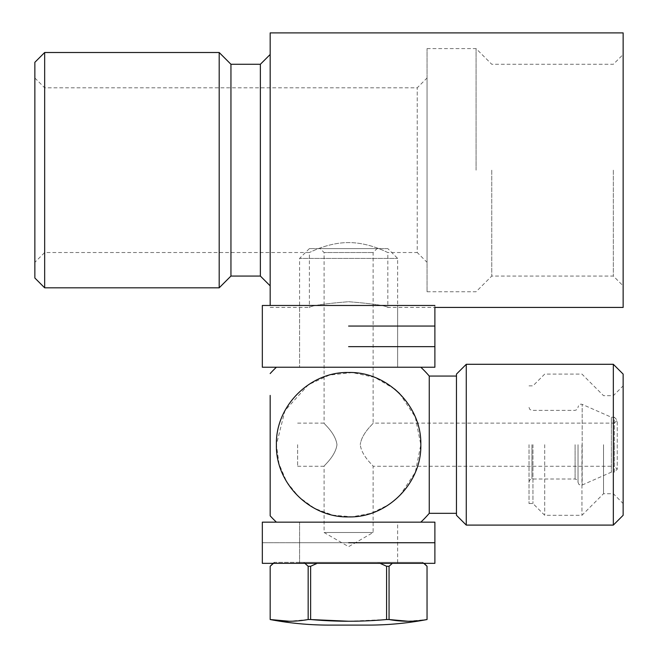 <?xml version="1.0" encoding="UTF-8"?>
<svg xmlns="http://www.w3.org/2000/svg" width="658" height="658" viewBox="0 0 658 658"><rect width="100%" height="100%" fill="white"/><g stroke="black" fill="none" stroke-linecap="round" stroke-linejoin="round"><path stroke-width="0.49" stroke-dasharray="3.29 2.47" d="M348.608 346.651L434.889 346.651L348.608 346.651M348.608 326.055L434.889 326.055L348.608 326.055M434.889 367.238L262.328 367.238M578.037 482.339L578.9 484.42L580.981 485.283L582.165 485.036L611.372 472.148L614.317 472.148L614.317 444.693L614.317 472.148L617.253 469.203L617.253 420.182L614.317 417.238L614.317 444.693L614.317 417.238L611.372 417.238L611.372 472.148L611.372 417.238L582.165 404.357L582.165 485.036L582.165 404.357L580.981 404.102L578.9 404.966L578.037 407.047M578.037 444.693L578.037 482.339L578.037 444.693M297.622 444.693L297.622 466.267L297.622 444.693M297.622 466.267L324.098 466.267C323.234 466.127 335.465 456.537 336.97 444.693C335.473 456.545 323.251 466.103 324.098 466.267L324.098 532.511L373.119 532.511L324.098 532.511L348.608 546.666L373.119 532.511L373.119 466.267C373.966 466.094 361.76 456.578 360.255 444.693C361.752 456.562 373.974 466.111 373.119 466.267L614.317 466.267L614.317 444.693L614.317 466.267L617.253 469.203L617.253 420.182L614.317 423.127L614.317 444.693L614.317 423.127L373.119 423.127C373.966 423.291 361.752 432.824 360.255 444.693C361.736 432.849 373.983 423.275 373.119 423.127L373.119 252.524L377.042 248.601L320.175 248.601L377.042 248.601M297.622 423.127L324.098 423.127C323.251 423.291 335.465 432.832 336.97 444.693C335.473 432.832 323.243 423.275 324.098 423.127L324.098 252.524L373.119 252.524L324.098 252.524L320.175 248.601M529.016 444.693L529.016 503.526L529.016 444.693M270.175 619.532L270.175 566.275L274.098 562.351L303.683 562.351L274.666 562.351L273.448 563.33M308.158 566.275L308.158 619.532L310.634 619.532L310.634 566.275L308.158 566.275L303.683 562.351L319.591 562.351L303.683 562.351L304.901 563.33M386.583 566.275L386.583 619.532L389.059 619.532L389.059 566.275L386.583 566.275L377.626 562.351L319.591 562.351L393.533 562.351L377.626 562.351L380.061 563.33M389.059 566.275L392.324 563.33M317.156 563.33L310.634 566.275M308.141 619.54L289.175 621.242M386.583 619.532L348.608 621.242M393.533 562.351L422.559 562.351L393.533 562.351M408.05 621.242L427.034 619.532L427.034 566.275L424.106 563.33M423.127 562.351L422.559 562.351L423.768 563.33M387.825 248.601L309.392 248.601L387.825 248.601L397.629 258.405L397.629 367.238L299.587 367.238L397.629 367.238L397.629 305.468L348.608 305.468L397.629 305.468M532.939 444.693L532.939 503.526L532.939 444.693M397.629 562.351L299.587 562.351L397.629 562.351L397.629 522.148L299.587 522.148L299.587 562.351M309.392 248.601L299.587 258.405L397.629 258.405L299.587 258.405L299.587 367.238L299.587 305.468L348.608 305.468L299.587 305.468M544.701 444.693L544.701 515.288L544.701 444.693M262.328 522.148L397.629 522.148L348.608 522.148L397.629 522.148L397.629 542.743L262.328 542.743L397.629 542.743L397.629 563.33L348.608 563.33L397.629 563.33M581.96 444.693L581.96 515.288L581.96 444.693M308.388 384.733L284.955 410.608L276.409 444.693L279.033 463.997L286.699 481.853L298.872 497.029L314.656 508.412L332.808 515.148L352.129 516.81L371.178 513.281L388.73 504.727M388.788 504.686L399.603 495.811M399.727 495.688L415.33 472.28L420.816 444.718L415.305 417.04L399.612 393.583M394.586 389.026L374.813 377.412L352.318 372.584L329.494 375.068L308.52 384.642M270.175 515.831L270.175 470.964M270.175 464.112L270.175 395.409M276.409 522.148L420.816 522.148L276.409 522.148M276.409 367.238L420.816 367.238L276.409 367.238M603.526 444.693L603.526 493.714L603.526 444.693M529.016 503.526L532.939 503.526L544.701 515.288L581.96 515.288L603.526 493.714L613.338 493.714L613.338 444.693L613.338 493.714L623.142 503.526L623.142 385.868L623.142 503.526M429.246 513.33L429.246 376.063M456.463 444.693L456.463 513.33L456.463 444.693M529.016 385.868L532.939 385.868L544.701 374.098L581.96 374.098L603.526 395.672L613.338 395.672L613.338 444.693L613.338 395.672L623.142 385.868M456.463 515.288L456.463 374.098M623.142 374.098L623.142 515.288M466.267 525.092L466.267 364.293M613.338 364.293L613.338 525.092M262.328 305.468L434.889 305.468L434.889 307.426L387.825 307.426L387.825 252.524C388.162 252.919 369.763 242.522 348.641 242.588C327.445 242.514 309.063 252.919 309.392 252.524C309.054 252.919 327.47 242.514 348.576 242.588C369.796 242.506 388.179 252.935 387.825 252.524L417.238 252.524L417.238 170.167L417.238 252.524L427.05 262.328L427.05 170.167L427.05 291.741L427.05 77.998L427.05 262.328M44.662 52.508L44.662 287.817M219.188 287.817L219.188 52.508M476.071 170.167L476.071 48.585L476.071 170.167M34.858 278.013L34.858 62.313M230.95 276.056L230.95 64.278M491.756 170.167L491.756 276.056L491.756 170.167M427.05 170.167L427.05 48.585L427.05 170.167M260.371 276.056L260.371 64.278M613.338 170.167L613.338 276.056L613.338 170.167M270.175 305.468L270.175 32.9M623.142 32.9L623.142 307.426M270.175 307.426L309.392 307.426C311.719 305.551 324.789 303.642 348.592 301.709C372.444 303.651 385.522 305.559 387.825 307.426C385.522 305.559 372.453 303.651 348.617 301.709C324.797 303.642 311.719 305.551 309.392 307.426L309.392 252.524L44.662 252.524L34.858 262.328M417.238 170.167L417.238 87.802L417.238 170.167M44.662 170.167L44.662 87.802L44.662 170.167M434.889 542.743L299.587 542.743L434.889 542.743M299.587 563.33L348.608 563.33L299.587 563.33L299.587 522.148L434.889 522.148M434.889 563.33L262.328 563.33M575.1 444.693L575.1 479.008L575.1 444.693M531.952 444.693L531.952 479.008L531.952 444.693M529.016 407.434L529.879 409.515L531.952 410.378L575.1 410.378L577.173 409.515L578.037 407.434M274.098 562.351L273.111 563.33M529.016 481.952L529.879 479.871L531.952 479.008L575.1 479.008L577.173 479.871L578.037 481.952M427.05 291.741L476.071 291.741L491.756 276.056L613.338 276.056L623.142 285.86M427.05 48.585L476.071 48.585L491.756 64.278L613.338 64.278L623.142 54.474M34.858 77.998L44.662 87.802L417.238 87.802L427.05 77.998"/><path stroke-width="0.99" d="M348.608 346.651L434.889 346.651L348.608 346.651M348.608 326.055L434.889 326.055L348.608 326.055M434.889 305.468L262.328 305.468L262.328 367.238L434.889 367.238L434.889 307.426L623.142 307.426L623.142 32.9L270.175 32.9L270.175 305.468M368.217 625.1L329 625.1L368.217 625.1A313.751 313.751 0 0 0 427.05 619.532L427.034 566.275L427.05 619.532C414.367 621.818 401.709 621.818 389.059 619.532L386.583 619.532L386.583 566.275L389.059 566.275L389.059 619.532L408.05 621.242M310.634 566.275L310.634 619.532L308.158 619.532L308.158 566.275L310.634 566.275L317.156 563.33M273.111 563.33L270.175 566.275L270.175 619.532C282.833 621.818 295.491 621.818 308.158 619.532L308.141 619.54M329 625.1A313.751 313.751 0 0 1 270.175 619.532L289.175 621.242M310.634 619.532C335.934 621.818 361.242 621.818 386.583 619.532M424.106 563.33L427.05 566.275L423.768 563.33M386.583 566.275L380.061 563.33M392.324 563.33L389.059 566.275M308.158 566.275L304.901 563.33M270.175 619.532L270.175 566.275L273.448 563.33M348.608 621.242L310.889 619.556M420.816 444.693C421.827 483.35 387.052 517.912 348.65 516.9C310.165 517.92 275.447 483.424 276.409 444.718C275.398 405.986 310.099 371.564 348.534 372.494C387.003 371.49 421.745 405.83 420.816 444.693M399.612 393.583L394.586 389.026M270.175 470.964L270.175 464.112M270.175 395.409L270.175 515.831A105.889 105.889 0 0 0 276.409 522.148M420.816 367.238A105.889 105.889 0 0 1 429.246 376.063L429.246 513.33A105.889 105.889 0 0 1 420.816 522.148M276.409 367.238A105.889 105.889 0 0 0 270.175 373.555M466.267 525.092L466.267 364.293L456.463 374.098L456.463 515.288L466.267 525.092L613.338 525.092L613.338 364.293L623.142 374.098L623.142 515.288L613.338 525.092M44.662 170.167L44.662 52.508L219.188 52.508L219.188 287.817L44.662 287.817L44.662 170.167M44.662 52.508L34.858 62.313L34.858 278.013L44.662 287.817M219.188 52.508L230.95 64.278L230.95 276.056L219.188 287.817M230.95 64.278L260.371 64.278L260.371 276.056L270.175 285.86M348.608 542.743L434.889 542.743L348.608 542.743M348.608 522.148L262.328 522.148L262.328 563.33L434.889 563.33L434.889 522.148L348.608 522.148M429.246 376.063L456.463 376.063M466.267 364.293L613.338 364.293M429.246 513.33L456.463 513.33M260.371 64.278L270.175 54.474M230.95 276.056L260.371 276.056"/></g></svg>
